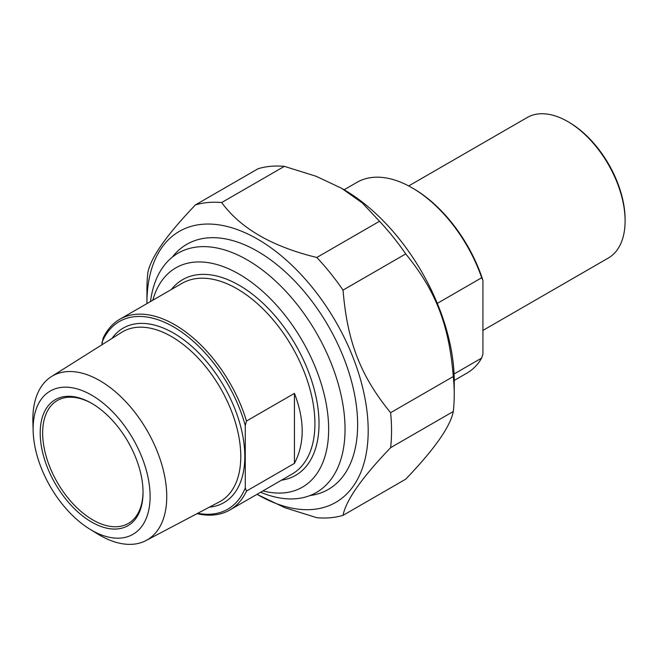 <?xml version="1.0" encoding="UTF-8"?>
<svg xmlns="http://www.w3.org/2000/svg" width="658" height="658" viewBox="0 0 658 658"><rect width="100%" height="100%" fill="white"/><g stroke="black" fill="none" stroke-linecap="round" stroke-linejoin="round"><path stroke-width="0.99" d="M258.133 168.703A172.972 99.868 60 0 1 284.363 166.359L221.672 202.549A172.972 99.868 -120 0 0 195.442 204.893L258.133 168.703M195.442 204.893C166.671 234.906 150.814 257.467 147.869 272.568A172.972 99.868 -120 0 0 146.931 289.512L146.931 302.993A156.456 90.327 -120 0 0 146.931 303.609M257.031 494.306A156.456 90.327 -120 0 0 257.558 494.61L284.988 507.754L316.811 517.698A172.972 99.868 -120 0 0 343.04 515.354L405.731 479.164C434.502 449.151 450.352 426.59 453.296 411.489L390.605 447.687A172.972 99.868 -120 0 0 390.605 412.706L453.296 376.516A172.972 99.868 60 0 1 454.234 394.545A172.972 99.868 60 0 1 453.296 411.489M379.501 221.285A172.972 99.868 60 0 1 405.731 253.914L343.04 290.112A172.972 99.868 -120 0 0 316.811 257.475L379.501 221.285L362.27 202.911L341.56 188.262L316.185 176.303L284.363 166.359M221.672 202.549C240.466 228.318 272.182 246.627 316.811 257.475M257.558 494.61A156.456 90.327 -120 0 0 368.192 430.743A156.456 90.327 -120 0 0 257.566 239.125A156.456 90.327 -120 0 0 146.931 302.993M390.605 447.687C361.834 477.7 345.976 500.253 343.04 515.354M343.04 290.112C347.301 341.831 360.518 375.907 390.605 412.706M453.296 376.516C449.036 324.797 435.818 290.721 405.731 253.914M341.56 188.262L343.608 189.446A156.456 90.327 60 0 1 454.234 381.064L454.234 394.545M309.934 495.564A141.519 81.707 -120 0 0 357.631 424.64A141.519 81.707 -120 0 0 257.566 251.315A141.519 81.707 -120 0 0 172.297 257.163M294.439 463.38L294.439 393.369C304.761 420.149 304.761 443.484 294.439 463.38L246.495 491.057L245.269 487.948L245.269 425.578L246.495 421.046A110.1 63.563 -120 0 0 174.798 324.756A110.1 63.563 -120 0 0 119.748 319.303A110.1 63.563 -120 0 0 103.092 338.245L101.858 344.825M246.495 421.046L294.439 393.369M197.063 513.651A110.1 63.563 -120 0 0 229.839 509.999A110.1 63.563 -120 0 0 246.495 491.057M101.858 342.785A108.356 62.559 60 0 1 173.564 326.886A108.356 62.559 60 0 1 245.269 425.578M143.033 491.649A70.982 40.985 60 0 1 128.335 523.439A70.982 40.985 60 0 1 92.844 519.927A70.982 40.985 60 0 1 46.471 457.376A70.982 40.985 60 0 1 57.353 400.492A70.982 40.985 60 0 1 92.235 403.658M245.269 487.948A108.356 62.559 60 0 1 197.762 513.281M91.618 522.057A72.725 41.989 -120 0 0 143.041 492.365A72.725 41.989 -120 0 0 91.618 403.296A72.725 41.989 -120 0 0 40.196 432.989A72.725 41.989 -120 0 0 91.618 522.057M91.618 530.216A82.719 47.754 60 0 1 89.718 529.081A82.719 47.754 60 0 1 33.155 431.113A82.719 47.754 60 0 1 90.352 394.422A82.719 47.754 60 0 1 150.106 495.713A82.719 47.754 60 0 1 91.618 530.216M89.718 529.081L97.631 533.951A94.67 54.655 -120 0 0 99.81 535.25A94.67 54.655 -120 0 0 146.076 540.522A94.67 54.655 -120 0 0 161.934 465.033A94.67 54.655 -120 0 0 99.81 380.645A94.67 54.655 -120 0 0 51.431 376.59A94.67 54.655 -120 0 0 32.9 421.827L33.155 431.113M152.812 300.212A126.616 73.104 60 0 1 302.433 340.967A126.616 73.104 60 0 1 262.912 490.909M260.601 492.242A138.205 79.791 -120 0 0 316.416 492.472A138.205 79.791 -120 0 0 337.603 381.722A138.205 79.791 -120 0 0 247.318 259.943A138.205 79.791 -120 0 0 178.219 253.1A138.205 79.791 -120 0 0 150.501 301.553M437.307 303.379L481.689 277.75L482.923 280.333L482.923 354.045L481.689 358.042L454.069 373.991M481.689 358.042A110.1 63.563 60 0 1 467.081 373.028L454.234 380.447M344.142 189.751L356.99 182.34A110.1 63.563 60 0 1 412.04 187.793A110.1 63.563 60 0 1 481.689 277.75M482.923 280.333A108.356 62.559 -120 0 0 413.265 188.501L412.04 187.793M408.692 185.943L527.173 117.535A81.123 46.841 60 0 1 567.739 121.549L567.739 121.549A81.123 46.841 60 0 1 625.1 220.907A81.123 46.841 60 0 1 608.296 258.051L482.923 330.431M567.739 121.549L568.964 122.265L567.739 121.549M625.1 220.907L625.1 219.492A79.388 45.838 -120 0 0 568.964 122.265M119.748 319.303L182.027 283.351A110.1 63.563 60 0 1 237.077 288.804A110.1 63.563 60 0 1 308.997 385.818A110.1 63.563 60 0 1 292.127 474.048L229.839 509.999M209.367 507.162A100.756 58.175 -120 0 0 223.942 386.279A100.756 58.175 -120 0 0 111.967 338.459M51.431 376.59L121.574 332.405A97.861 56.498 60 0 1 171.582 336.608A97.861 56.498 60 0 1 235.803 423.834A97.861 56.498 60 0 1 219.41 501.865L146.076 540.522M281.459 480.2A112.995 65.241 -120 0 0 295.623 344.899A112.995 65.241 -120 0 0 171.36 289.504"/></g></svg>
